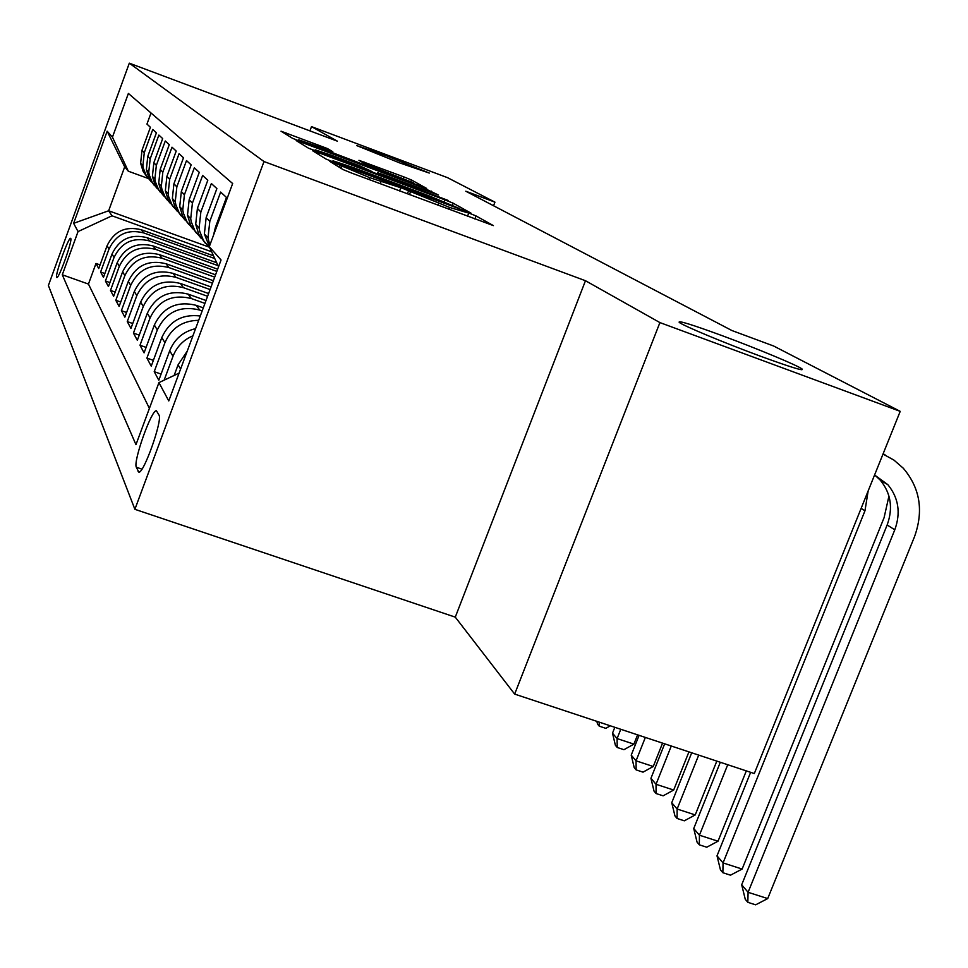 <?xml version="1.0" encoding="UTF-8"?>
<svg xmlns="http://www.w3.org/2000/svg" width="968" height="968" viewBox="0 0 968 968"><rect width="100%" height="100%" fill="white"/><g stroke="black" fill="none" stroke-linecap="round" stroke-linejoin="round"><path stroke-width="1.45" d="M334.25 162.866L329.858 161.414L342.95 169.521L351.844 173.151L493.402 225.617L476.038 215.937L469.904 213.444L449.648 207.442L402.482 188.312L369.788 177.676L334.25 162.866M399.748 162.927L429.284 173.066L386.498 155.824L356.72 145.575L399.748 162.927M760.195 356.103C790.178 367.054 804.166 371.373 802.145 369.038C798.104 365.638 756.686 348.407 721.874 335.557C692.156 324.667 677.927 320.251 679.185 322.32C682.259 325.321 724.221 342.853 760.195 356.103M56.616 277.332L56.846 277.526C59.012 278.615 72.66 240.379 70.773 238.455L70.555 238.297C68.341 237.39 54.91 274.997 56.616 277.332M327.39 148.54L281.022 131.188L292.469 138.279L300.262 141.425L426.658 188.445L411.473 179.975L403.801 176.878L358.934 160.313L364.742 163.677L413.602 182.879L398.985 177.979L298.688 139.803L332.81 151.758L327.39 148.54L326.93 149.774M337.384 141.171L311.502 126.627L447.555 177.676L494.938 202.143L465.789 191.216L731.917 330.536L773.65 346.012L900.216 411.352L659.91 322.586L585.471 280.72L263.998 161.547L129.313 63.174L337.384 141.171M318.629 152.726L312.555 150.706L325.998 159.03L334.517 162.491L471.005 213.142L453.205 203.219L444.82 199.819L318.629 152.726L318.097 154.142M308.55 148.225L296.172 140.554L302.04 142.526L423.512 187.913L438.492 195.04L383.183 174.603L377.459 172.691L381.719 175.172L448.329 200.509L308.55 148.225M100.055 264.905L95.989 263.453L98.724 268.547L107.073 245.751L109.021 249.018C116.172 234.256 127.715 228.884 143.651 232.901L214.763 258.553M104.859 273.545L100.599 272.02L103.467 277.356L112.01 254.027L114.055 257.452C121.375 242.351 133.197 236.845 149.495 240.947L218.03 265.631M109.892 282.583L105.427 280.998L108.428 286.589L117.188 262.703L119.33 266.297C126.832 250.833 138.932 245.194 155.63 249.381L216.82 271.391M115.18 292.07L110.485 290.412L113.643 296.268L122.621 271.814L124.872 275.59C132.568 259.739 144.958 253.955 162.067 258.238L214.69 277.138M120.734 302.028L115.797 300.286L119.112 306.445L128.32 281.385L130.692 285.342C138.581 269.104 151.298 263.163 168.831 267.543L212.452 283.176M126.59 312.507L121.387 310.668L124.872 317.153L134.322 291.453L136.815 295.615C144.922 278.953 157.966 272.867 175.946 277.344L210.092 289.553M132.749 323.518L127.268 321.594L130.934 328.418L140.65 302.052L143.276 306.445C151.613 289.335 164.996 283.079 183.448 287.665L207.588 296.281M139.247 335.134L133.451 333.101L137.335 340.312L147.317 313.221L150.088 317.867C158.655 300.298 172.413 293.861 191.374 298.555L204.95 303.395M146.107 347.391L139.997 345.249L144.087 352.872L154.36 325.03L157.3 329.943C166.109 311.877 180.254 305.259 199.735 310.062L202.155 310.922M153.38 360.35L146.894 358.087L151.238 366.146L161.813 337.529L164.923 342.733C171.348 328.043 182.601 320.577 198.67 320.323M161.087 374.071L154.214 371.676L158.812 380.218L169.715 350.767L173.006 356.284C176.769 346.713 183.412 339.877 192.934 335.787M213.504 235.26L215.428 227.286L226.476 197.448L220.643 192.075L209.802 221.394L207.999 237.934L209.826 245.17M210.153 248.57L204.381 233.929L206.16 217.582L216.88 188.591L211.375 183.521L200.848 212.016L199.106 228.097L199.735 231.364L203.51 240.536L209.85 248.135M205.301 243.198L198.912 234.571L195.693 224.31L197.411 208.41L207.817 180.229L202.627 175.45L192.402 203.159L190.708 218.792L191.313 221.962L194.967 230.844L201.09 238.225M196.794 233.554L190.611 225.181L187.489 215.223L189.159 199.759L199.263 172.34L194.35 167.803L184.416 194.786L182.77 210.008L183.363 213.069L186.897 221.684L192.801 228.859M188.736 224.431L182.746 216.287L179.721 206.62L181.331 191.555L191.156 164.862L186.509 160.579L176.841 186.848L175.256 201.671L175.825 204.647L179.237 213.008L184.961 219.978M181.113 215.779L175.305 207.854L172.352 198.464L173.925 183.787L183.484 157.784L179.068 153.706L169.654 179.322L168.117 193.769L168.674 196.661L171.989 204.78L177.519 211.556M173.865 207.576L168.226 199.856L165.359 190.72L166.883 176.418L176.2 151.069L172.001 147.197L162.83 172.159L161.341 186.267L161.874 189.062L165.092 196.964L170.453 203.57M166.98 199.771L161.499 192.257L158.716 183.363L160.192 169.4L169.267 144.68L165.274 140.989L156.344 165.359L154.892 179.116L155.412 181.851L158.534 189.522L163.737 195.959M160.434 192.354L155.11 185.021L152.399 176.357L153.839 162.733L162.684 138.593L158.873 135.084L150.161 158.885L148.745 172.316L149.254 174.966L152.291 182.444L157.348 188.724M154.202 185.275L149.012 178.124L146.374 169.69L147.765 156.38L156.405 132.81L152.775 129.458L144.268 152.702L142.889 165.831L143.385 168.42L146.337 175.704L151.25 181.827M107.073 245.751C114.151 231.122 125.598 225.81 141.388 229.791L213.492 255.806M112.01 254.027C119.258 239.072 130.97 233.615 147.124 237.68L216.711 262.764M117.188 262.703C124.618 247.384 136.609 241.806 153.138 245.957L217.655 269.177M122.621 271.814C130.232 256.121 142.514 250.397 159.454 254.644L215.561 274.803M128.32 281.385C136.137 265.305 148.733 259.424 166.085 263.768L213.359 280.72M134.322 291.453C142.357 274.948 155.255 268.923 173.054 273.363L211.048 286.964M140.65 302.052C148.891 285.124 162.14 278.929 180.399 283.467L208.604 293.546M147.317 313.221C155.787 295.845 169.4 289.48 188.155 294.127L206.027 300.503M154.36 325.03C163.084 307.171 177.071 300.624 196.335 305.38L203.292 307.86M159.006 415.115L156.441 410.771C151.71 408.944 132.943 461.663 136.331 467.241L138.775 472.118C143.482 474.417 162.818 419.955 159.006 415.115M263.998 161.547L134.891 509.313L48.4 285.487L129.313 63.174M95.989 263.453L88.451 284.072L62.291 274.791L135.968 444.663L158.946 382.602L179.08 373.128M62.291 274.791L78.045 231.57L73.629 223.33L107.17 131.212L112.445 137.166L128.381 93.436L232.659 183.533L209.282 246.671L221.055 259.993L168.771 400.934L158.946 382.602M151.008 112.99L146.954 124.085L150.415 127.28L141.981 150.318L140.626 163.326L143.203 171.554L148.249 178.536M187.272 351.057L178.088 364.815L174.155 375.451M164.161 380.146L173.006 356.284M154.214 371.676L164.923 342.733M146.894 358.087L157.3 329.943M139.997 345.249L150.088 317.867M133.451 333.101L143.276 306.445M127.268 321.594L136.815 295.615M121.387 310.668L130.692 285.342M115.797 300.286L124.872 275.59M110.485 290.412L119.33 266.297M105.427 280.998L114.055 257.452M100.599 272.02L109.021 249.018M88.451 284.072L149.399 408.375M208.495 246.864L108.646 210.77L111.998 215.803L211.641 251.789M585.471 280.72L455.275 617.136L514.661 694.104L659.91 322.586M514.661 694.104L754.314 773.541L900.216 411.352M311.502 126.627L309.917 130.886M455.275 617.136L134.891 509.313M493.559 205.761L494.938 202.143M148.189 178.463L128.308 171.203L124.69 166.859L108.646 210.77L73.629 223.33M218.55 266.744L209.282 246.671M195.584 328.636C183.146 331.613 174.518 338.994 169.715 350.767M200.279 315.991C182.25 313.862 169.424 321.049 161.813 337.529M112.445 137.166L128.308 171.203M111.998 215.803L78.045 231.57M107.17 131.212L124.69 166.859M334.94 162.043L459.268 208.447L429.598 196.056L352.521 167.295L332.968 160.809L334.746 162.576M331.044 155.134L315.217 149.846L337.094 158.776L372.099 171.614L359.842 165.879L331.044 155.134M874.576 474.998L887.874 484.69C898.606 497.842 900.918 512.883 894.783 529.823L748.095 892.302L767.709 898.582L914.445 536.865C923.811 510.935 920.096 488.053 903.289 468.222L893.912 460.078L882.997 454.077M874.806 475.106L880.275 480.152C890.947 493.208 893.234 508.139 887.16 524.958L741.694 884.788L748.095 892.302L747.828 902.321L745.263 899.284L741.694 884.788M767.709 898.582L755.657 904.826L747.828 902.321M885.454 455.178L883.155 453.702M868.151 490.957L864.968 510.801L723.048 862.911L742.129 869.058L884.087 517.674L888.951 496.064M750.648 772.319L717.01 855.833L723.048 862.911L722.878 872.725L720.458 869.869L717.01 855.833M742.129 869.058L730.489 875.181L722.878 872.725M720.313 762.264L693.741 828.523L699.428 835.202L718.014 841.216L746.316 770.891M727.73 764.72L699.428 835.202L699.332 844.822L697.057 842.124L693.741 828.523M718.014 841.216L706.749 847.218L699.332 844.822M691.709 752.789L671.744 802.714L677.128 809.03L695.23 814.923L716.816 761.102M698.702 755.1L677.128 809.03L677.104 818.468L674.95 815.903L671.744 802.714M695.23 814.923L684.328 820.816L677.104 818.468M664.665 743.823L650.944 778.296L656.038 784.274L673.68 790.045L688.938 751.87M671.284 746.013L656.038 784.274L656.074 793.53L654.029 791.11L650.944 778.296M673.68 790.045L663.116 795.829L656.074 793.53M639.086 735.341L631.221 755.149L636.049 760.824L653.267 766.487L662.56 743.121M645.354 737.422L636.049 760.824L636.145 769.899L634.209 767.6L631.221 755.149M653.267 766.487L643.018 772.149L636.145 769.899M614.825 727.307L612.502 733.187L617.088 738.572L633.895 744.126L637.573 734.845M620.778 729.279L617.088 738.572L617.233 747.477L615.394 745.3L612.502 733.187M633.895 744.126L623.936 749.692L617.233 747.477M610.312 725.806L605.811 728.347L599.265 726.169L597.522 724.1L596.869 721.354M599.265 726.169L599.18 722.116M141.388 229.791L143.651 232.901M147.124 237.68L149.495 240.947M153.138 245.957L155.63 249.381M159.454 254.644L162.067 258.238M166.085 263.768L168.831 267.543M173.054 273.363L175.946 277.344M180.399 283.467L183.448 287.665M188.155 294.127L191.374 298.555M196.335 305.38L199.735 310.062M141.981 150.318L144.268 152.702M147.765 156.38L150.161 158.885M153.839 162.733L156.344 165.359M160.192 169.4L162.83 172.159M166.883 176.418L169.654 179.322M173.925 183.787L176.841 186.848M181.331 191.555L184.416 194.786M189.159 199.759L192.402 203.159M197.411 208.41L200.848 212.016M206.16 217.582L209.802 221.394M215.428 227.286L216.167 228.061M178.088 364.815L180.605 369.026M139.452 471.936L138.109 471.476M141.933 469.141L136.331 467.241M341.172 168.42L341.946 166.351M369.086 179.564L369.788 177.676M380.243 183.726L380.956 181.839M407.407 193.842L408.569 190.781M409.464 194.616L410.493 191.894M437.911 205.216L438.625 203.328M448.934 209.318L449.648 207.442M474.877 218.986L476.038 215.937M339.49 167.379L340.264 165.31M444.13 201.647L444.82 199.819M452.492 205.083L453.205 203.219M332.895 161.886L333.222 160.99M301.544 143.893L302.04 142.526M422.931 189.45L423.512 187.913M431.026 192.463L431.522 191.144M377.06 174.071L377.556 172.752M363.98 163.229L364.391 162.152M403.22 178.402L403.801 176.878M410.88 181.548L411.473 179.975M286.238 134.419L286.722 133.1M319.271 146.918L319.815 145.478M894.783 529.823L887.16 524.958M864.968 510.801L861.133 508.369M801.843 369.788L802.145 369.038M204.381 233.929L207.999 237.934M195.693 224.31L199.106 228.097M187.489 215.223L190.708 218.792M179.721 206.62L182.77 210.008M172.352 198.464L175.256 201.671M165.359 190.72L168.117 193.769M158.716 183.363L161.341 186.267M152.399 176.357L154.892 179.116M146.374 169.69L148.745 172.316M140.626 163.326L142.889 165.831M399.59 190.938L400.522 188.445M467.544 216.251L468.476 213.807M332.617 161.777L332.968 160.809M376.951 174.022L377.459 172.691M314.842 150.839L315.217 149.846M298.35 140.711L298.688 139.803M413.3 183.666L413.566 182.964M887.874 484.69L880.275 480.152"/></g></svg>
